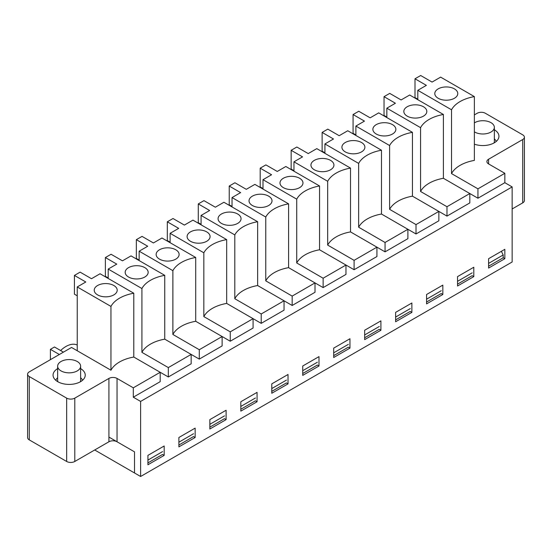 <?xml version="1.0" encoding="UTF-8"?>
<svg xmlns="http://www.w3.org/2000/svg" width="552" height="552" viewBox="0 0 552 552"><rect width="100%" height="100%" fill="white"/><g stroke="black" fill="none" stroke-linecap="round" stroke-linejoin="round"><path stroke-width="0.83" d="M474.368 122.882A11.495 6.638 180 0 1 487.009 121.164A11.495 6.638 180 0 1 494.351 127.353A11.495 6.638 180 0 1 490.983 132.045A11.495 6.638 180 0 1 474.368 131.825M494.351 138.904A13.793 7.963 180 0 1 496.255 141.415M494.351 127.353L494.351 141.429A11.495 6.638 180 0 1 494.047 142.94M77.266 370.903A11.495 6.638 180 0 1 64.743 372.338A11.495 6.638 180 0 1 57.649 366.211A11.495 6.638 180 0 1 69.145 359.573A11.495 6.638 180 0 1 80.633 366.211A11.495 6.638 180 0 1 77.266 370.903M80.633 377.761A13.793 7.963 180 0 1 82.538 380.273M55.745 380.273A13.793 7.963 180 0 1 57.649 377.761M57.953 381.798A11.495 6.638 180 0 1 57.649 380.287L57.649 366.211M80.633 366.211L80.633 380.287A11.495 6.638 180 0 1 80.33 381.798M59.354 354.501L50.411 349.34L50.411 359.662M50.411 349.34L54.475 346.994L63.411 352.155M60.61 350.541A23.784 13.731 -60 0 1 77.232 345.034M353.08 114.547L364.458 121.116L355.881 126.063L389.608 145.535A34.417 19.872 180 0 1 412.441 132.349L378.72 112.877L370.144 117.831L358.766 111.262L353.08 114.547L353.08 133.315L355.881 134.929M376.236 134.019A11.495 6.638 180 0 1 372.883 129.568A11.495 6.638 180 0 1 384.364 122.689A11.495 6.638 180 0 1 395.853 129.568A11.495 6.638 180 0 1 388.567 135.502A11.495 6.638 180 0 1 376.236 134.019M412.441 132.349L412.441 196.16L438.854 211.409L438.854 220.793L416.015 233.972L407.893 229.28L407.893 238.664L385.054 251.85L376.926 247.158L376.926 256.542L354.094 269.728L345.966 265.036L345.966 274.42L323.134 287.599L315.006 282.907L315.006 292.291L292.174 305.477L284.045 300.785L284.045 310.169L261.213 323.348L253.085 318.663L253.085 328.04L230.246 341.226L222.125 336.534L222.125 345.918L199.286 359.104L191.158 354.412L191.158 363.796L168.325 376.975L160.197 372.283L160.197 381.667L133.301 397.198L133.301 387.814L117.045 378.43A5.748 3.319 180 0 0 108.923 378.43L74.789 398.137A5.748 3.319 180 0 1 66.668 398.137L29.284 376.554A5.748 3.319 180 0 1 27.6 374.208A5.748 3.319 180 0 1 29.284 371.862L71.539 347.463L110.952 370.219A34.417 19.872 180 0 1 133.791 357.041L160.197 372.283L133.301 387.814M389.608 145.535L389.608 209.339A34.417 19.872 180 0 1 412.441 196.16M355.881 135.447L355.881 126.063M389.608 209.339L416.015 224.588L416.015 233.972M411.875 312.377L395.618 321.754L395.618 312.377L411.875 302.993L411.875 312.377L410.246 311.438L395.618 319.877M322.12 132.418L333.491 138.987L324.921 143.941L358.648 163.413A34.417 19.872 180 0 1 381.48 150.227L347.753 130.755L339.183 135.702L327.805 129.133L322.12 132.418L322.12 151.186L324.921 152.807M345.276 151.89A11.495 6.638 180 0 1 341.923 147.446A11.495 6.638 180 0 1 353.404 140.567A11.495 6.638 180 0 1 364.886 147.446A11.495 6.638 180 0 1 357.606 153.373A11.495 6.638 180 0 1 345.276 151.89M381.48 150.227L381.48 214.031L407.893 229.28L385.054 242.466L385.054 251.85M358.648 163.413L358.648 227.217A34.417 19.872 180 0 1 381.48 214.031M324.921 153.325L324.921 143.941M358.648 227.217L385.054 242.466M380.914 330.248L364.658 339.632L364.658 330.248L380.914 320.864L380.914 330.248L379.286 329.309L364.658 337.755M291.152 150.296L302.53 156.865L293.961 161.812L327.681 181.284A34.417 19.872 180 0 1 350.52 168.098L316.793 148.633L308.223 153.58L296.845 147.011L291.152 150.296L291.152 169.064L293.961 170.678M314.316 169.768A11.495 6.638 180 0 1 310.955 165.324A11.495 6.638 180 0 1 322.444 158.438A11.495 6.638 180 0 1 333.925 165.324A11.495 6.638 180 0 1 326.646 171.251A11.495 6.638 180 0 1 314.316 169.768M350.52 168.098L350.52 231.909L376.926 247.158L354.094 260.344L354.094 269.728M327.681 181.284L327.681 245.095A34.417 19.872 180 0 1 350.52 231.909M293.961 171.196L293.961 161.812M327.681 245.095L354.094 260.344M349.947 348.126L333.698 357.51L333.698 348.126L349.947 338.742L349.947 348.126L348.326 347.187L333.698 355.633M260.192 168.174L271.57 174.742L263 179.69L296.721 199.162A34.417 19.872 180 0 1 319.56 185.976L285.832 166.504L277.263 171.458L265.885 164.889L260.192 168.174L260.192 186.942L263 188.556M283.355 187.639A11.495 6.638 180 0 1 279.995 183.195A11.495 6.638 180 0 1 291.484 176.316A11.495 6.638 180 0 1 302.965 183.195A11.495 6.638 180 0 1 295.679 189.129A11.495 6.638 180 0 1 283.355 187.639M319.56 185.976L319.56 249.787L345.966 265.036L323.134 278.215L323.134 287.599M296.721 199.162L296.721 262.966A34.417 19.872 180 0 1 319.56 249.787M263 189.074L263 179.69M296.721 262.966L323.134 278.215M318.987 365.997L302.737 375.381L302.737 365.997L318.987 356.62L318.987 365.997L317.365 365.058L302.737 373.504M229.232 186.045L240.61 192.613L232.033 197.568L265.76 217.033A34.417 19.872 180 0 1 288.592 203.854L254.872 184.382L246.295 189.329L234.924 182.76L229.232 186.045L229.232 204.813L232.033 206.434M252.395 205.517A11.495 6.638 180 0 1 249.035 201.073A11.495 6.638 180 0 1 260.516 194.194A11.495 6.638 180 0 1 272.005 201.073A11.495 6.638 180 0 1 264.718 207A11.495 6.638 180 0 1 252.395 205.517M288.592 203.854L288.592 267.658L315.006 282.907L292.174 296.093L292.174 305.477M265.76 217.033L265.76 280.844A34.417 19.872 180 0 1 288.592 267.658M232.033 206.952L232.033 197.568M265.76 280.844L292.174 296.093M288.027 383.875L271.777 393.259L271.777 383.875L288.027 374.491L288.027 383.875L286.405 382.936L271.777 391.382M198.272 203.923L209.65 210.491L201.073 215.439L234.8 234.91A34.417 19.872 180 0 1 257.632 221.725L223.912 202.26L215.335 207.207L203.957 200.638L198.272 203.923L198.272 222.691L201.073 224.305M221.428 223.394A11.495 6.638 180 0 1 218.075 218.944A11.495 6.638 180 0 1 229.556 212.065A11.495 6.638 180 0 1 241.045 218.944A11.495 6.638 180 0 1 233.758 224.878A11.495 6.638 180 0 1 221.428 223.394M257.632 221.725L257.632 285.536L284.045 300.785L261.213 313.971L261.213 323.348M234.8 234.91L234.8 298.722A34.417 19.872 180 0 1 257.632 285.536M201.073 224.823L201.073 215.439M234.8 298.722L261.213 313.971M257.066 401.752L240.81 411.137L240.81 401.752L257.066 392.368L257.066 401.752L255.438 400.814L240.81 409.26M167.311 221.8L178.689 228.369L170.113 233.317L203.84 252.788A34.417 19.872 180 0 1 226.672 239.602L192.952 220.131L184.375 225.085L172.997 218.516L167.311 221.8L167.311 240.562L170.113 242.183M190.468 241.265A11.495 6.638 180 0 1 187.114 236.822A11.495 6.638 180 0 1 198.596 229.942A11.495 6.638 180 0 1 210.077 236.822A11.495 6.638 180 0 1 202.798 242.756A11.495 6.638 180 0 1 190.468 241.265M226.672 239.602L226.672 303.414L253.085 318.663L230.246 331.842L230.246 341.226M203.84 252.788L203.84 316.593A34.417 19.872 180 0 1 226.672 303.414M170.113 242.701L170.113 233.317M203.84 316.593L230.246 331.842M226.106 419.623L209.85 429.007L209.85 419.623L226.106 410.239L226.106 419.623L224.478 418.685L209.85 427.131M136.351 239.672L147.722 246.24L139.152 251.194L172.88 270.659A34.417 19.872 180 0 1 195.712 257.48L161.984 238.009L153.415 242.956L142.036 236.387L136.351 239.672L136.351 258.44L139.152 260.061M159.507 259.143A11.495 6.638 180 0 1 156.147 254.7A11.495 6.638 180 0 1 167.635 247.82A11.495 6.638 180 0 1 179.117 254.7A11.495 6.638 180 0 1 171.838 260.627A11.495 6.638 180 0 1 159.507 259.143M195.712 257.48L195.712 321.285L222.125 336.534L199.286 349.72L199.286 359.104M172.88 270.659L172.88 334.471A34.417 19.872 180 0 1 195.712 321.285M139.152 260.572L139.152 251.194M172.88 334.471L199.286 349.72M195.146 437.501L178.889 446.885L178.889 437.501L195.146 428.117L195.146 437.501L193.517 436.563L178.889 445.009M105.384 257.549L116.762 264.118L108.192 269.065L141.912 288.537A34.417 19.872 180 0 1 164.751 275.351L131.024 255.886L122.454 260.834L111.076 254.265L105.384 257.549L105.384 276.317L108.192 277.932M128.547 277.021A11.495 6.638 180 0 1 125.187 272.571A11.495 6.638 180 0 1 136.675 265.691A11.495 6.638 180 0 1 148.157 272.571A11.495 6.638 180 0 1 140.87 278.505A11.495 6.638 180 0 1 128.547 277.021M164.751 275.351L164.751 339.163L191.158 354.412L168.325 367.591L168.325 376.975M141.912 288.537L141.912 352.348A34.417 19.872 180 0 1 164.751 339.163M108.192 278.45L108.192 269.065M141.912 352.348L168.325 367.591M494.351 129.768A16.091 9.287 180 0 1 498.946 136.268A16.091 9.287 180 0 1 490.673 144.389A16.091 9.287 180 0 1 474.368 144.162M474.368 114.899L477.211 113.257A5.748 3.319 180 0 1 485.332 113.257L522.716 134.84A5.748 3.319 180 0 1 524.4 137.186A5.748 3.319 180 0 1 522.716 139.532L488.589 159.231L488.589 163.923A5.748 3.319 180 0 1 486.905 161.577A5.748 3.319 180 0 1 488.589 159.231M522.716 139.532L522.716 202.867L512.152 208.966M488.589 268.086L488.589 258.702L504.838 249.318L504.838 258.702L488.589 268.086M503.176 257.736L504.838 258.702M415 78.791L426.379 85.36L417.809 90.314L451.529 109.786A34.417 19.872 180 0 1 474.368 96.6L440.641 77.128L432.064 82.075L420.693 75.507L415 78.791L415 97.559L417.809 99.181M454.413 88.879A11.495 6.638 180 0 1 457.774 93.819A11.495 6.638 180 0 1 446.285 100.209A11.495 6.638 180 0 1 434.803 93.819A11.495 6.638 180 0 1 441.697 87.492A11.495 6.638 180 0 1 454.413 88.879M474.368 96.6L474.368 160.404A34.417 19.872 180 0 0 451.529 173.59L477.942 188.839L477.942 198.223L469.814 193.531L469.814 202.915L446.982 216.101L438.854 211.409L416.015 224.588M451.529 109.786L451.529 173.59M417.809 99.698L417.809 90.314M80.633 368.626A16.091 9.287 180 0 1 85.236 375.125A16.091 9.287 180 0 1 69.145 384.413A16.091 9.287 180 0 1 53.054 375.125A16.091 9.287 180 0 1 57.649 368.626M27.6 374.208L27.6 437.55A5.748 3.319 0 0 0 29.284 439.896L66.668 461.479A5.748 3.319 0 0 0 74.789 461.479L108.923 441.772L108.923 378.43M164.179 455.379L147.929 464.763L147.929 455.379L164.179 445.995L164.179 455.379L162.557 454.441L147.929 462.886M74.423 275.427L85.801 281.989L77.232 286.943L110.952 306.415A34.417 19.872 180 0 1 133.791 293.229L100.064 273.757L91.487 278.712L80.116 272.143L74.423 275.427L74.423 294.188L77.232 295.81M97.587 294.892A11.495 6.638 180 0 1 94.226 290.449A11.495 6.638 180 0 1 105.715 283.569A11.495 6.638 180 0 1 117.196 290.449A11.495 6.638 180 0 1 109.91 296.383A11.495 6.638 180 0 1 97.587 294.892M110.952 306.415L110.952 370.219M77.232 286.943L77.232 350.748M133.791 293.229L133.791 357.041M477.942 188.839L504.838 173.307L488.589 163.923M477.942 198.223L504.838 182.691L504.838 173.307M108.923 441.772A5.748 3.319 0 0 1 117.045 441.772L134.522 451.86L134.522 472.974L140.615 476.493L140.615 401.421L133.301 397.198M140.615 401.421L512.152 186.914L504.838 182.691M426.579 303.883L426.579 294.499L442.835 285.115L442.835 294.499L426.579 303.883M140.615 476.493L512.152 261.986L512.152 186.914M457.546 286.005L457.546 276.621L473.795 267.237L473.795 276.621L457.546 286.005M522.716 202.867A5.748 3.319 0 0 0 524.4 200.521L524.4 137.186M446.982 206.717L469.814 193.531L443.401 178.282A34.417 19.872 180 0 0 420.569 191.468L446.982 206.717L446.982 216.101M384.04 96.669L395.418 103.238L386.842 108.185L420.569 127.657A34.417 19.872 180 0 1 443.401 114.478L409.681 95.006L401.104 99.953L389.726 93.385L384.04 96.669L384.04 115.437L386.842 117.058M407.203 116.141A11.495 6.638 180 0 1 403.843 111.697A11.495 6.638 180 0 1 415.325 104.811A11.495 6.638 180 0 1 426.813 111.697A11.495 6.638 180 0 1 419.527 117.624A11.495 6.638 180 0 1 407.203 116.141M443.401 114.478L443.401 178.282M420.569 127.657L420.569 191.468M386.842 117.569L386.842 108.185M426.579 302.006L441.207 293.56L442.835 294.499M457.546 284.128L472.174 275.683L473.795 276.621M501.388 251.312L503.176 254.969L488.589 263.394M472.208 272.847L457.546 281.313M441.248 290.725L426.579 299.191M410.288 308.596L395.618 317.062M379.327 326.473L364.658 334.94M348.367 344.344L333.698 352.818M317.407 362.222L302.737 370.689M286.44 380.1L271.777 388.567M255.479 397.971L240.81 406.444M224.519 415.849L209.85 424.315M193.559 433.727L178.889 442.193M162.599 451.598L147.929 460.071M94.702 449.983L134.522 472.974L134.522 451.86L108.923 437.08M503.176 254.969L503.176 257.784L488.589 266.209M66.668 461.479L66.668 398.137M29.284 376.554L29.284 439.896M74.789 461.479L74.789 398.137M117.045 441.772L117.045 378.43"/></g></svg>
